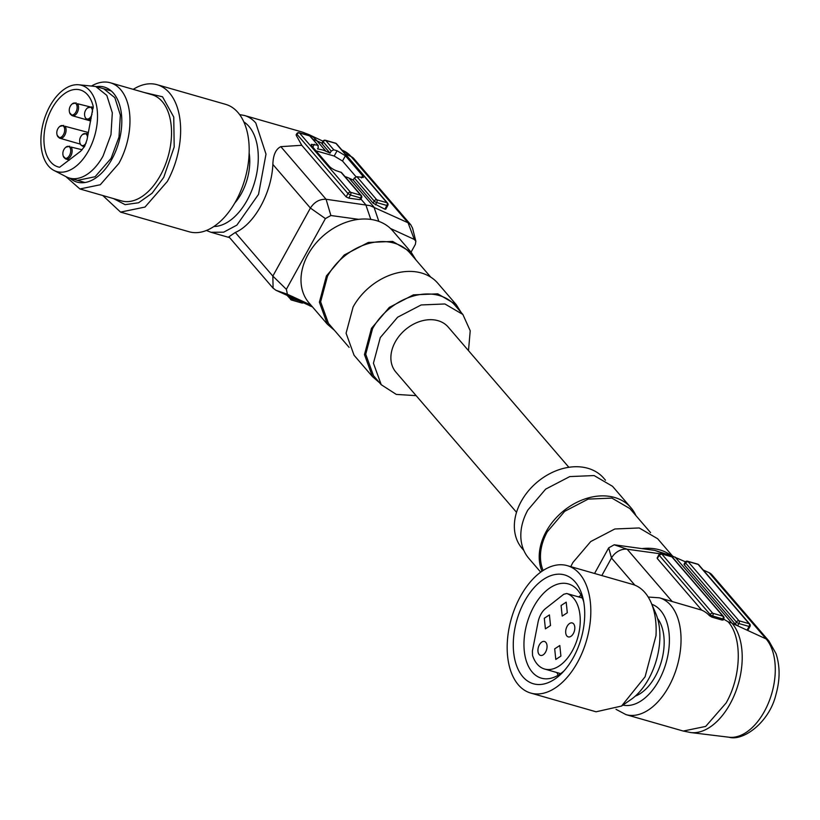 <?xml version="1.0" encoding="UTF-8"?>
<svg xmlns="http://www.w3.org/2000/svg" width="820" height="820" viewBox="0 0 820 820"><rect width="100%" height="100%" fill="white"/><g stroke="black" fill="none" stroke-linecap="round" stroke-linejoin="round"><path stroke-width="1.23" d="M578.582 596.909A49.015 28.946 106 0 1 581.072 595.289M558.153 675.239A49.015 28.946 106 0 1 556.903 672.554M583.758 602.064A49.015 28.946 -74 0 0 568.393 583.932A49.015 28.946 -74 0 0 524.082 640.174A49.015 28.946 -74 0 0 541.374 678.16A49.015 28.946 -74 0 0 564.016 670.914M584.568 618.813A56.611 33.435 -74 0 0 583.153 599.02A56.611 33.435 -74 0 0 545.331 578.243A56.611 33.435 -74 0 0 513.422 639.897A56.611 33.435 -74 0 0 561.884 673.179A56.611 33.435 -74 0 0 584.568 618.813M507.344 641.691A66.276 39.145 106 0 1 567.266 565.646A66.276 39.145 106 0 1 590.646 617.019A66.276 39.145 106 0 1 530.735 693.064A66.276 39.145 106 0 1 507.344 641.691M567.266 565.646L632.589 584.383A66.276 39.145 106 0 1 651.162 602.761A66.276 39.145 106 0 1 655.979 635.746L645.084 676.797L621.55 706.051L596.068 711.791L530.735 693.064M621.55 706.051L631.062 699.46A55.227 32.615 -74 0 0 659.741 640.871A55.227 32.615 -74 0 0 655.733 613.38L651.162 602.761M102.797 195.529L120.56 212.103L189.102 231.763A66.276 39.145 -74 0 0 235.842 201.146A66.276 39.145 -74 0 0 225.633 104.345L157.081 84.696A66.276 39.145 -74 0 0 133.24 89.349M120.56 212.103L145.007 207.06L167.29 181.497A66.276 39.145 -74 0 0 157.081 84.696M65.825 176.556L79.899 188.959L100.276 184.756L118.849 163.446A55.227 32.615 -74 0 0 110.341 82.779A55.227 32.615 -74 0 0 91.83 85.844M96.258 86.643A49.425 29.192 106 0 1 120.571 108.67A49.425 29.192 106 0 1 111.858 159.264A49.425 29.192 106 0 1 70.007 178.227M77.5 180.369L95.069 176.741L111.089 158.373L119.002 137.022L120.355 115.107L114.851 97.693L103.75 88.796M544.582 669.028A39.35 23.237 106 0 0 575.384 644.448A39.35 23.237 106 0 0 573.611 598.251A39.35 23.237 106 0 0 566.722 593.506L563.729 594.274L545.587 608.543A16.564 9.789 -74 0 0 538.043 622.206L532.405 651.018L532.539 655.416A39.35 23.237 106 0 0 537.233 664.149A39.35 23.237 106 0 0 544.582 669.028L560.634 673.63M566.722 593.506L582.323 597.985L566.722 593.506M544.295 618.27L545.413 628.858L550.528 625.506L549.41 614.918L544.295 618.27M561.085 605.508L562.202 616.097L567.307 612.755L566.189 602.167L561.085 605.508M567.132 626.306A7.247 4.284 106 0 1 572.247 622.954A7.247 4.284 106 0 1 573.364 633.542A7.247 4.284 106 0 1 568.25 636.894A7.247 4.284 106 0 1 567.132 626.306M539.386 644.817A7.247 4.284 106 0 1 544.49 641.476A7.247 4.284 106 0 1 545.607 652.054A7.247 4.284 106 0 1 540.503 655.405A7.247 4.284 106 0 1 539.386 644.817M554.689 648.845L555.806 659.434L560.911 656.092L559.804 645.504L554.689 648.845M657.537 618.413A44.177 26.096 106 0 1 661.371 661.576A44.177 26.096 106 0 1 635.254 696.149M722.902 619.551L722.205 620.094L712.026 617.173L709.515 615.707A60.752 35.875 -74 0 0 701.705 610.131L659.454 597.821L648.2 597.042M723.65 619.1L728.088 621.775C742.428 637.294 741.475 676.223 726.11 702.986L705.682 726.418L683.265 731.05L625.967 714.62A60.752 35.875 -74 0 0 673.527 676.684A60.752 35.875 -74 0 0 670.791 605.355A60.752 35.875 -74 0 0 659.454 597.821M722.205 620.094L722.84 618.936A2.071 0.605 28.9 0 0 723.763 618.905A2.071 2.071 0 0 0 723.517 616.548L672.502 557.251A2.071 1.558 139.3 0 0 671.887 556.872L661.72 553.951L659.147 555.232L657.322 558.543L701.705 610.131M667.582 555.489L666.906 554.699L662.898 554.146M660.028 553.756L627.177 549.226A13.807 10.383 139.3 0 0 611.505 558.01L601.818 575.558M657.322 558.543L657.138 557.959M747.635 629.791L747.04 630.149L737.641 625.824L735.274 624.102L684.259 564.806L684.854 564.457M685.458 561.823L671.149 555.591M671.139 555.591L666.906 554.709M672.123 601.46L627.177 549.226L614.19 544.787L654.688 550.374L672.718 556.093M634.854 585.162L611.505 558.01L608.696 547.862L614.19 544.787M594.561 573.477L608.696 547.862M768.883 640.984L776.007 653.591C780.097 666.076 780.107 679.636 776.017 694.284C769.508 722.297 743.186 741.495 728.98 737.221A54.315 32.082 -74 0 0 769.488 700.341A54.315 32.082 -74 0 0 766.105 638.913A13.807 10.383 139.3 0 1 768.883 640.984L711.934 574.799A13.807 10.383 139.3 0 0 709.156 572.729L703.232 570.002M641.968 548.621A55.227 41.553 -40.7 0 1 671.191 555.55M570.812 566.671A55.227 41.553 -40.7 0 1 572.934 562.458L590.738 541.538L614.846 528.982L639.19 527.957L657.64 538.73L672.523 556.021M543.127 570.484A53.843 40.508 -40.7 0 1 547.309 531.739L564.662 511.342L588.176 499.103L611.915 498.099L629.893 508.595L650.567 532.631M541.989 571.253A55.227 41.553 -40.7 0 1 546.233 531.432A55.227 41.553 -40.7 0 1 630.939 507.703A55.227 41.553 -40.7 0 1 635.92 515.595M540.698 572.165L528.828 558.369A55.227 41.553 -40.7 0 1 527.844 510.06L545.649 489.14L569.767 476.584L594.111 475.559L612.55 486.321L630.939 507.703M523.847 550.466L522.155 548.498A53.843 40.508 -40.7 0 1 521.202 501.409A53.843 40.508 -40.7 0 1 603.797 478.265L605.488 480.223M516.528 512.326L395.875 372.095A34.522 25.973 -40.7 0 1 395.271 341.909A34.522 25.973 -40.7 0 1 448.212 327.067L568.865 467.297M468.486 350.642L470.219 330.778L462.869 314.46L444.881 303.964L421.152 304.958L397.638 317.207L380.275 337.604L373.428 363.209L381.228 384.703L396.265 394.399L416.16 395.66M462.859 314.46L455.151 305.501A53.843 40.508 139.3 0 0 372.567 328.646L365.72 354.24L373.52 375.734L381.228 384.703M461.178 312.502L456.197 304.599L437.757 293.837L413.413 294.851L389.305 307.408L371.491 328.338L364.469 354.588L372.464 376.636L379.537 382.735M456.197 304.599L437.808 283.228A55.227 41.553 139.3 0 0 353.102 306.967L346.081 333.217L354.076 355.265L372.464 376.636M430.746 277.129L410.072 253.103A53.843 40.508 139.3 0 0 327.477 276.248L320.63 301.842L328.43 323.336L349.105 347.362M416.088 260.094L411.117 252.201L392.678 241.428L368.334 242.453L344.215 255.01L326.411 275.94L319.39 302.19L327.385 324.238L334.457 330.337M411.117 252.201L392.729 230.83A55.227 41.553 139.3 0 0 390.463 228.462A55.227 41.553 139.3 0 0 358.668 219.34A55.227 41.553 139.3 0 0 308.023 254.559A55.227 41.553 139.3 0 0 308.996 302.867L327.385 324.238M411.076 252.15L415.361 244.38L415.853 241.285L414.305 239.43L390.463 228.462M358.668 219.34L330.88 215.516L325.396 218.591L286.354 289.306L287.41 294.257L310.882 305.06M415.863 241.285L412.573 228.226L410.82 224.854L408.063 222.773L414.305 239.43M330.88 215.516L326.083 199.27L370.056 205.635L408.063 222.773L351.114 156.579A13.807 10.383 -40.7 0 1 353.881 158.649L410.83 224.844M312.502 306.936L275.868 290.239L287.41 294.257M360.544 198.85L359.703 199.649L360.636 197.958L350.468 195.047L347.967 193.551L296.953 134.254L296.297 135.443L301.76 145.284L280.819 146.657L326.083 199.27C319.615 199.014 314.398 201.945 310.401 208.054L325.396 218.591M280.819 146.657C275.786 149.117 273.132 155.031 272.865 164.42L310.401 208.054L272.845 276.084L286.354 289.306M272.865 164.42C271.574 193.12 254.323 224.372 235.299 232.46L272.845 276.084L273.101 288.148L275.868 290.239M345.025 176.648A41.42 31.16 -40.7 0 1 345.128 176.669A41.42 31.16 -40.7 0 1 349.053 178.124L353.194 180.031L373.069 203.135L374.207 201.074L354.332 177.971L356.895 176.7L363.301 177.54L362.614 175.736L345.415 155.749L337.092 150.767L333.76 149.814L331.198 151.085L330.06 153.145L325.919 151.239L317.022 140.897A60.413 35.68 -74 0 0 308.884 134.583L323.008 141.194M385.441 208.823L384.846 209.172L373.069 203.135M359.703 199.649L348.756 198.143L346.132 196.861L301.76 145.284M235.299 232.46L228.893 236.796L273.091 288.168M353.194 180.031L354.332 177.971M325.919 151.239A41.42 31.16 -40.7 0 0 321.993 149.783L317.535 148.871L318.344 147.405L317.699 145.201L311.292 144.361L311.979 146.165L329.179 166.152A6.908 2.019 28.9 0 0 337.502 171.134L341.448 172.477L361.323 195.58A2.071 1.558 -40.7 0 0 360.708 195.191L340.833 172.097M296.297 135.443L297.035 134.839M331.198 151.085L323.193 141.778L322.055 143.838L330.06 153.145M322.055 143.838L322.649 143.479M315.987 150.818L334.181 156.036L342.504 161.017L355.993 176.7M308.843 135.659A2.071 1.22 106 0 1 309.304 135.638A2.071 1.22 106 0 1 309.693 135.894A2.071 1.558 -40.7 0 1 310.298 136.284L318.314 145.591L309.693 135.894L299.515 132.983L350.529 192.28L360.708 195.191A2.071 1.22 -74 0 1 360.636 197.958A2.071 0.605 28.9 0 0 361.558 197.927A2.071 2.071 0 0 0 361.323 195.58M321.932 143.151L317.022 140.897A41.42 31.16 139.3 0 0 313.096 139.441L313.066 139.492M234.776 203.022A41.769 24.672 -74 0 0 241.377 193.51A41.769 24.672 -74 0 0 249.136 152.92M53.935 170.427L66.389 176.843A47.632 28.136 -74 0 0 69.464 178.073A47.632 28.136 -74 0 0 103.053 156.066L110.966 134.716L112.319 112.811L106.815 95.397L95.714 86.489L78.505 84.747A44.874 26.506 106 0 1 88.488 150.849A44.874 26.506 106 0 1 53.935 170.427A44.874 26.506 106 0 1 49.928 106.036A44.874 26.506 106 0 1 78.505 84.747M51.998 108.445A40.036 23.647 -74 0 0 58.169 166.931A40.036 23.647 -74 0 0 59.614 167.26L80.719 151.167L84.624 146.37L87.002 139.779L93.224 106.395A40.036 23.647 -74 0 0 80.237 89.954A40.036 23.647 -74 0 0 51.998 108.445M88.017 134.572L87.801 134.296A6.693 3.956 -74 0 0 86.551 133.465L88.15 133.916M81.611 145.509L82.861 146.329L84.747 146.144M84.398 146.78L80.995 145.119L80.052 143.408A6.17 3.639 -74 0 0 80.78 144.75A6.17 3.639 -74 0 0 86.182 142.854M87.494 137.248A6.17 3.639 -74 0 0 86.479 134.429A6.17 3.639 -74 0 0 82.615 134.459L86.551 133.465M71.227 114.923A6.693 3.956 -74 0 0 72.468 115.753A6.693 3.956 -74 0 0 77.715 111.571A6.693 3.956 -74 0 0 77.408 103.709L89.862 106.815M90.682 120.981L72.468 115.753L69.669 112.822A6.17 3.639 -74 0 0 70.397 114.175A6.17 3.639 -74 0 0 75.891 112.094A6.17 3.639 -74 0 0 76.096 103.853A6.17 3.639 -74 0 0 72.232 103.884L76.168 102.879M93.152 108.373A6.693 3.956 -74 0 0 92.721 107.738L91.471 106.907L93.295 107.44M86.53 118.951A6.693 3.956 -74 0 0 87.781 119.781A6.693 3.956 -74 0 0 91.163 118.521M90.743 120.642L85.915 118.572L84.972 116.85A6.17 3.639 -74 0 0 85.7 118.203A6.17 3.639 -74 0 0 91.204 116.122A6.17 3.639 -74 0 0 92.014 114.175M92.404 112.176A6.17 3.639 -74 0 0 91.399 107.881A6.17 3.639 -74 0 0 87.535 107.912L91.471 106.907M58.773 137.473A6.693 3.956 -74 0 0 60.024 138.303A6.693 3.956 -74 0 0 65.272 134.121A6.693 3.956 -74 0 0 64.965 126.26L88.427 132.512M80.35 144.125L60.024 138.303L57.215 135.372A6.17 3.639 -74 0 0 57.953 136.725A6.17 3.639 -74 0 0 63.447 134.634A6.17 3.639 -74 0 0 63.652 126.393A6.17 3.639 -74 0 0 59.788 126.423L63.714 125.429M64.831 158.26A6.693 3.956 -74 0 0 66.082 159.09A6.693 3.956 -74 0 0 71.319 154.908A6.693 3.956 -74 0 0 71.022 147.047L82.205 149.783M69.423 160.054L66.082 159.09L63.273 156.159A6.17 3.639 -74 0 0 64.001 157.512A6.17 3.639 -74 0 0 69.495 155.431A6.17 3.639 -74 0 0 69.7 147.19A6.17 3.639 -74 0 0 65.836 147.221L69.772 146.216M113.56 198.614L125.111 204.651L138.58 202.765L152.1 193.223L163.733 177.356L174.188 146.995L173.748 117.055L162.524 96.791L144.002 92.434M79.899 188.959L121.462 200.879A55.227 32.615 -74 0 0 160.402 175.367A55.227 32.615 -74 0 0 151.895 94.7L110.341 82.779M622.923 705.097A52.47 30.986 -74 0 0 663.257 671.17A52.47 30.986 -74 0 0 660.541 610.449A52.47 30.986 -74 0 0 651.828 604.289M682.998 730.968L690.727 732.557A60.413 35.68 -74 0 0 730.046 703.99A60.413 35.68 -74 0 0 732.014 623.231A41.42 31.16 139.3 0 0 728.088 621.775M671.037 556.626A2.071 1.22 106 0 1 671.498 556.616A2.071 1.22 106 0 1 671.887 556.872L722.902 616.168A2.071 1.22 -74 0 1 722.84 618.936L712.662 616.015L712.026 617.173M723.517 616.548A2.071 1.558 139.3 0 0 722.902 616.168L712.734 613.247A2.071 1.22 -74 0 1 712.662 616.015A2.071 0.605 -151.1 0 1 710.171 614.528L709.515 615.707M659.147 555.232L710.171 614.528A2.071 1.558 139.3 0 1 712.734 613.247L661.72 553.951A2.071 1.22 106 0 0 661.33 553.695A2.071 2.071 0 0 0 658.942 554.689A2.071 0.605 28.9 0 0 659.147 555.232M709.156 572.729L766.105 638.913L747.04 630.149L749.08 626.459L738.902 623.538L737.641 625.824L732.014 623.231L675.075 557.047M666.906 554.699L654.688 550.374M747.891 630.242L750.003 626.429A2.071 0.605 28.9 0 1 749.08 626.459A2.071 1.22 -74 0 0 749.142 623.692L738.974 620.771A2.071 1.22 -74 0 1 738.902 623.538A2.071 0.605 -151.1 0 1 736.411 622.042L735.274 624.102M683.993 564.365L685.182 562.212A2.071 0.605 28.9 0 0 685.387 562.756L736.411 622.042A2.071 1.558 139.3 0 1 738.974 620.771L687.959 561.474L685.387 562.756L684.259 564.806M685.182 562.212A2.071 2.071 0 0 1 687.57 561.218A2.071 1.22 106 0 1 687.959 561.474L698.127 564.396L749.142 623.692A2.071 1.558 139.3 0 1 749.757 624.071L698.742 564.775A2.071 1.558 139.3 0 0 698.127 564.396A2.071 1.22 106 0 0 697.738 564.139A2.071 1.22 106 0 0 697.277 564.15M349.053 178.124L373.971 207.081L378.85 221.4M370.814 219.422L365.802 204.744L360.933 199.075M309.95 305.921L312.358 306.772M345.189 153.852L351.114 156.579A54.315 32.082 -74 0 0 343.795 150.911L341.878 150.009M384.846 209.172L386.876 205.482A2.071 0.605 28.9 0 0 387.798 205.451A2.071 2.071 0 0 0 387.563 203.104L336.538 143.808A2.071 2.071 0 0 0 335.544 143.162A2.071 1.22 -74 0 0 335.083 143.182M356.895 176.7L376.769 199.803A2.071 1.22 -74 0 1 376.708 202.571A2.071 0.605 -151.1 0 1 374.207 201.074A2.071 1.558 -40.7 0 1 376.769 199.803L386.948 202.714A2.071 1.22 -74 0 1 386.876 205.482L376.708 202.571L375.447 204.846M346.132 196.861L347.967 193.551A2.071 1.558 -40.7 0 1 350.529 192.28A2.071 1.22 -74 0 1 350.468 195.047L348.756 198.143M229.61 237.626L210.976 232.285L223.675 232.173L236.867 225.131L258.536 194.35L265.998 154.129L255.799 123.02A60.752 35.875 -74 0 0 244.452 115.487L239.624 114.605M293.447 298.326L293.027 299.095A2.071 0.605 -151.1 0 1 290.526 297.598L289.644 296.573M298.582 300.694L293.027 299.095A2.071 1.22 106 0 1 291.561 300.048A2.071 1.22 106 0 1 291.182 299.792L290.803 297.106M313.096 139.441A60.752 35.875 -74 0 0 311.897 138.129M308.966 135.546A60.752 35.875 -74 0 0 301.76 131.917L308.884 134.583M387.563 203.104A2.071 1.558 -40.7 0 0 386.948 202.714L335.933 143.418L325.755 140.507L333.76 149.814M361.415 177.919L362.614 175.736M336.538 143.808A2.071 1.558 -40.7 0 0 335.933 143.418A2.071 1.22 -74 0 0 335.544 143.162L325.366 140.251A2.071 1.22 106 0 1 325.755 140.507A2.071 1.558 -40.7 0 0 323.193 141.778A2.071 0.605 28.9 0 1 322.988 141.235L321.799 143.387M296.102 134.89L296.748 133.711A2.071 0.605 28.9 0 0 296.953 134.254A2.071 1.558 -40.7 0 1 299.515 132.983A2.071 1.22 106 0 0 299.126 132.727L309.304 135.638A2.071 2.071 0 0 1 310.298 136.284M213.866 226.504A55.227 32.615 -74 0 0 253.144 186.796A55.227 32.615 -74 0 0 248.962 126.413A55.227 32.615 -74 0 0 243.847 121.924M302.754 302.611A2.071 1.22 106 0 1 301.739 302.969A2.071 2.071 0 0 0 303.236 302.826M291.182 299.792L287.133 295.415M314.367 144.248L312.789 147.108M334.181 156.036L337.092 150.767M342.504 161.017L345.415 155.749M82.615 134.459A8.282 8.282 0 0 0 80.052 143.408M72.232 103.884A8.282 8.282 0 0 0 69.669 112.822M87.535 107.912A8.282 8.282 0 0 0 84.972 116.85M59.788 126.423A8.282 8.282 0 0 0 57.215 135.372M65.836 147.221A8.282 8.282 0 0 0 63.273 156.159M616.015 709.331L625.967 714.62M728.98 737.221L690.727 732.557M723.117 620.074L723.763 618.905M657.168 557.907L658.942 554.689M672.502 557.251A2.071 2.071 0 0 0 671.498 556.616L661.33 553.695M687.57 561.218L697.738 564.139A2.071 2.071 0 0 1 698.742 564.775M750.003 626.429A2.071 2.071 0 0 0 749.757 624.071M343.795 150.911L353.881 158.649M385.697 209.264L387.798 205.451M360.697 199.485L361.558 197.927M301.76 131.917L244.452 115.487M206.404 230.471L210.976 232.285M290.567 299.413A2.071 2.071 0 0 0 291.561 300.048L301.739 302.969M299.126 132.727A2.071 2.071 0 0 0 296.748 133.711M325.366 140.251A2.071 2.071 0 0 0 322.988 141.235M111.243 90.938L95.714 86.489M84.993 182.522L69.464 178.073"/></g></svg>

